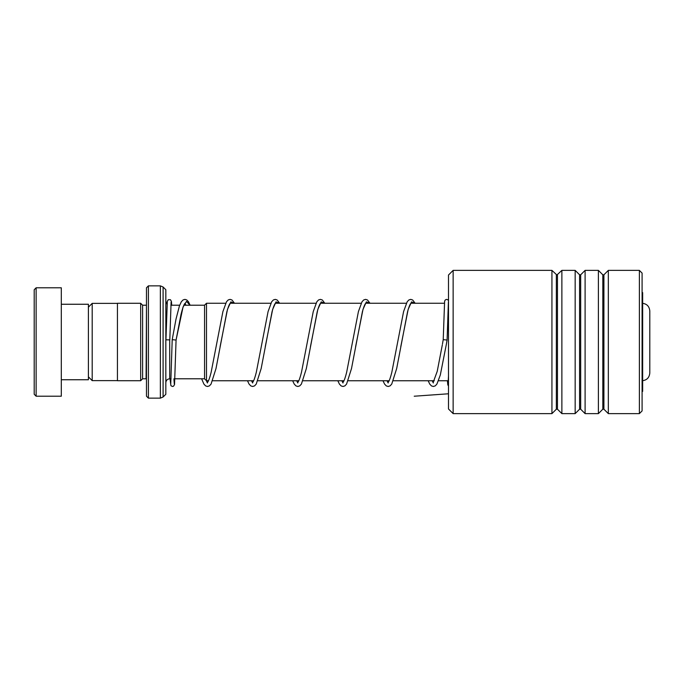 <?xml version="1.0" encoding="UTF-8"?>
<svg xmlns="http://www.w3.org/2000/svg" width="684" height="684" viewBox="0 0 684 684"><rect width="100%" height="100%" fill="white"/><g stroke="black" fill="none" stroke-linecap="round" stroke-linejoin="round"><path stroke-width="1.03" d="M88.407 376.841L92.195 380.637L92.195 303.363L117.443 303.363M204.559 378.816L204.559 305.184L206.491 303.251L206.491 380.749L204.559 378.816M642.054 303.251C646.756 303.705 649.338 306.287 649.8 310.989L649.8 373.011C649.338 377.713 646.756 380.295 642.054 380.749M146.479 396.207L146.479 287.793L148.411 285.861L148.411 398.139L146.479 396.207M146.479 305.184L146.094 378.782L142.605 378.782L142.605 305.218L140.673 303.286L117.443 303.286L117.443 380.714L140.673 380.714L140.673 303.286M165.836 342L165.836 394.266L163.1 397.002L163.1 286.998L165.836 289.734L165.836 342M34.2 394.266L34.2 289.734L36.132 287.793L36.132 396.207L34.2 394.266M61.303 304.252L88.407 304.252L88.407 379.748L61.303 379.748M36.132 287.793L61.303 287.793L61.303 396.207L36.132 396.207M453.141 413.623L448.499 408.981L448.499 275.019L453.141 270.377L453.141 413.623L551.937 413.623L551.937 270.377L453.141 270.377M639.378 270.377L642.088 273.087L642.088 410.913L639.378 413.623L639.378 270.377L608.332 270.377L608.332 413.623L639.378 413.623M579.587 409.203L580.682 409.203L580.682 274.797L579.587 274.797L579.587 409.203L575.167 413.623L561.872 413.623L561.872 270.377L556.904 275.019L551.937 270.377M575.167 413.623L575.167 270.377L561.872 270.377M602.818 409.203L603.912 409.203L603.912 274.797L602.818 274.797L602.818 409.203L598.397 413.623L585.102 413.623L585.102 270.377L580.682 274.797M598.397 413.623L598.397 270.377L585.102 270.377M642.088 292.632L642.652 292.632L642.652 391.368L642.088 391.368M448.499 301.49L447.097 340.042L446.361 344.266L447.097 340.042L443.223 339.666L444.609 301.345L445.07 300.165L446.31 299.404L447.712 299.686L448.499 300.635M170.752 383.775L172.206 339.666L176.07 340.042L183.038 307.073L186.527 301.362L190.007 305.218M165.93 339.854L169.803 339.854L165.93 339.854L167.323 301.328L168.298 299.695L170.427 299.695L171.41 301.387L171.735 305.218M448.499 393.779L414.222 396.216M171.085 378.782L169.709 378.782L169.709 339.897M163.1 397.002L160.364 398.139L160.364 285.861L148.411 285.861M557.451 274.797L557.451 409.203L556.357 409.203L556.357 274.797M206.26 380.526L207.483 382.997M220.086 346.728L227.481 309.399L230.859 301.875L234.236 303.251M251.524 380.749L252.653 382.997M265.255 346.728L272.651 309.399L276.028 301.875L279.405 303.251M296.694 380.749L297.822 382.997M310.425 346.728L317.821 309.399L321.198 301.875L324.575 303.251M341.863 380.749L342.992 382.997M355.594 346.728L362.99 309.399L366.368 301.875L369.745 303.251M387.033 380.749L388.161 382.997M400.764 346.728L408.16 309.399L411.537 301.875L414.914 303.251M432.202 380.749L433.331 382.997M117.443 380.637L92.195 380.637M204.559 378.782L174.967 378.782M448.276 380.749L438.512 380.749M434.314 380.749L393.343 380.749M389.145 380.749L348.173 380.749M343.975 380.749L303.003 380.749M298.805 380.749L257.834 380.749M253.636 380.749L212.664 380.749M208.466 380.749L206.491 380.749L207.483 382.424M167.05 304.158L165.836 301.345M142.605 378.782L140.673 380.714M160.364 398.139L148.411 398.139M160.364 285.861L163.1 286.998M146.094 305.218L142.605 305.218M169.709 378.782C167.358 379.013 166.067 380.304 165.836 382.655M444.403 303.251L410.939 303.251M406.356 303.251L365.769 303.251M361.186 303.251L320.599 303.251M316.017 303.251L275.43 303.251M270.847 303.251L230.26 303.251M225.677 303.251L206.491 303.251M204.559 305.218L183.868 305.218M179.678 305.218L170.863 305.218M88.407 307.159L92.195 303.363M579.587 274.797L575.167 270.377M602.818 274.797L598.397 270.377M603.912 274.797L608.332 270.377M603.912 409.203L608.332 413.623M580.682 409.203L585.102 413.623M557.451 409.203L561.872 413.623M556.357 409.203L551.937 413.623M447.097 340.042L448.396 302.089M448.499 375.952L448.037 383.775M170.025 378.782L170.932 385.716L172.488 386.486L173.574 386.169L174.54 384.536L176.07 340.042L181.012 314.486C182.252 309.305 183.415 305.816 184.483 304.029L185.15 303.2M184.902 303.448L185.928 305.218M234.458 303.251L231.987 299.985L230.081 299.378L228.217 299.943L226.498 301.772L222.907 311.588L211.117 372.421C209.911 377.243 208.8 380.432 207.791 381.997L207.226 382.672M230.32 303.2C230.542 302.961 229.166 303.354 226.883 311.716L215.999 368.548L211.065 384.075L209.407 385.879L207.491 386.486L205.636 385.921L203.909 384.092L201.609 378.782M279.628 303.251L277.157 299.985L275.25 299.378L273.386 299.943L271.668 301.772L268.077 311.588L256.286 372.421C255.081 377.243 253.969 380.432 252.96 381.997L252.396 382.672M252.653 382.424L251.669 380.749M275.49 303.2C275.712 302.961 274.335 303.354 272.052 311.716L261.168 368.548L256.235 384.075L254.576 385.879L252.661 386.486L250.806 385.921L249.079 384.092L247.471 380.749M324.797 303.251L322.326 299.985L320.42 299.378L318.556 299.943L316.837 301.772L313.246 311.588L301.456 372.421C300.25 377.243 299.139 380.432 298.13 381.997L297.566 382.672M297.822 382.424L296.839 380.749M320.659 303.2C320.882 302.961 319.505 303.354 317.222 311.716L306.338 368.548L301.405 384.075L299.746 385.879L297.831 386.486L295.975 385.921L294.248 384.092L292.641 380.749M369.967 303.251L367.496 299.985L365.589 299.378L363.726 299.943L362.007 301.772L358.416 311.588L346.626 372.421C345.42 377.243 344.308 380.432 343.3 381.997L342.735 382.672M342.992 382.424L342.017 380.749M365.829 303.2C366.051 302.961 364.675 303.354 362.392 311.716L351.508 368.548L346.574 384.075L344.916 385.879L343 386.486L341.145 385.921L339.418 384.092L337.81 380.749M415.137 303.251L412.666 299.985L410.759 299.378L408.895 299.943L407.177 301.772L403.586 311.588L391.795 372.421C390.59 377.243 389.478 380.432 388.469 381.997L387.905 382.672M388.161 382.424L387.187 380.749M410.998 303.2C411.221 302.961 409.844 303.354 407.561 311.716L396.677 368.548L391.744 384.075L390.085 385.879L388.17 386.486L386.315 385.921L384.588 384.092L382.98 380.749M442.334 344.796L437.23 371.344L433.075 382.672M433.331 382.424L432.356 380.749M169.803 339.854L171.103 302.097M174.283 383.895L173.907 378.782M428.15 380.749L429.757 384.092L431.484 385.921L433.34 386.486L435.255 385.879L436.914 384.075L440.308 375.02L446.361 344.266M442.488 343.89L443.223 339.666M172.206 339.666L175.993 319.18L179.405 305.97L181.311 301.789L183.038 299.951L184.954 299.378L186.809 299.977L188.468 301.764L190.118 305.218M447.413 380.749L447.806 384.827L448.499 386.007"/></g></svg>
